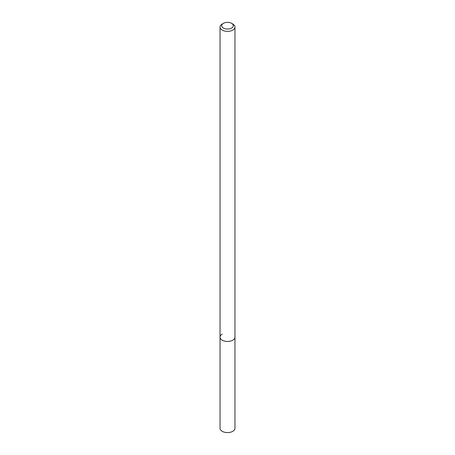 <?xml version="1.0" encoding="UTF-8"?>
<svg xmlns="http://www.w3.org/2000/svg" width="455" height="455" viewBox="0 0 455 455"><rect width="100%" height="100%" fill="white"/><g stroke="black" fill="none" stroke-linecap="round" stroke-linejoin="round"><path stroke-width="0.68" d="M222.222 24.013L223.394 23.336A5.807 3.35 180 0 1 231.606 23.336A5.807 3.35 180 0 1 231.606 28.073A5.807 3.35 180 0 1 223.394 28.073A5.807 3.35 180 0 1 223.394 23.336L222.222 24.013A7.462 4.311 180 0 0 220.038 27.061L220.038 337.144A7.462 4.311 180 0 1 222.222 334.095M231.606 23.336L232.778 24.013A7.462 4.311 180 0 1 234.962 27.061A7.462 4.311 180 0 1 232.778 30.104A7.462 4.311 180 0 1 224.645 31.037A7.462 4.311 180 0 1 220.038 27.061M234.962 27.061L234.962 337.144A7.462 4.311 180 0 1 232.778 340.192A7.462 4.311 180 0 1 224.645 341.125A7.462 4.311 180 0 1 220.038 337.144L220.038 428.269A7.462 4.311 180 0 0 224.645 432.25A7.462 4.311 180 0 0 232.778 431.317A7.462 4.311 180 0 0 234.962 428.269L234.962 337.144A7.462 4.311 180 0 1 232.778 340.192A7.462 4.311 180 0 1 224.645 341.125A7.462 4.311 180 0 1 220.038 337.144"/></g></svg>
